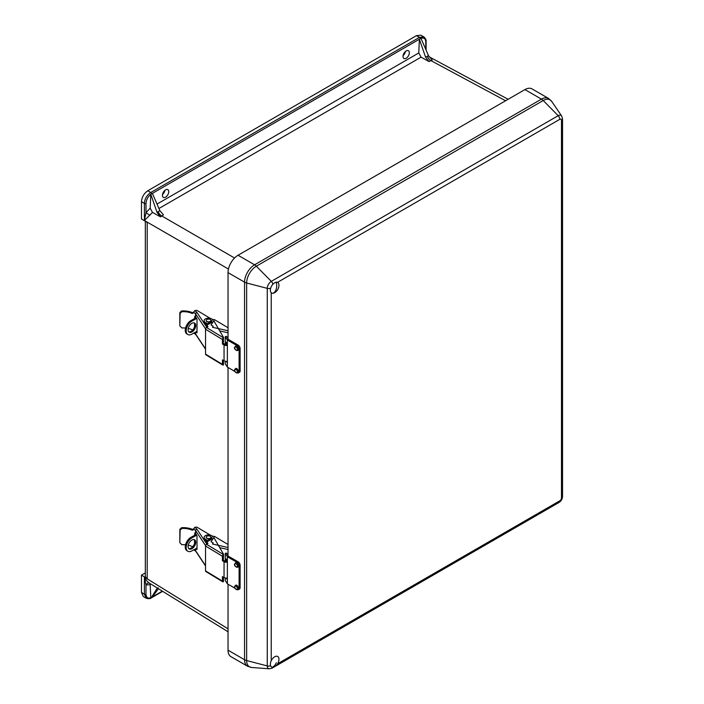 <?xml version="1.0" encoding="UTF-8"?>
<svg xmlns="http://www.w3.org/2000/svg" width="704" height="704" viewBox="0 0 704 704"><rect width="100%" height="100%" fill="white"/><g stroke="black" fill="none" stroke-linecap="round" stroke-linejoin="round"><path stroke-width="1.06" d="M223.458 364.505A0.994 0.572 180 0 1 223.414 364.936L223.203 360.334M223.37 360.439L223.494 363.722A0.994 0.572 0 0 0 223.458 363.414L223.37 363.264M223.458 338.43A0.994 0.572 180 0 1 223.494 338.73L223.37 343.473A0.994 0.572 180 0 1 223.203 343.596L223.414 337.762A0.994 0.572 0 0 0 223.458 337.33L214.051 321.182L206.958 325.081L204.354 321.534A4.435 2.561 180 0 1 204.125 320.716A4.435 2.561 180 0 1 207.61 318.217A4.435 2.561 180 0 1 212.59 319.651M222.719 365.015L205.823 354.772A1.417 0.836 -58.8 0 1 205.533 354.121L222.429 364.373A1.417 0.836 121.2 0 0 222.719 365.015A1.417 0.836 121.2 0 0 223.203 365.068M223.203 337.964A1.417 0.836 121.2 0 0 222.429 339.513L205.533 329.261A1.417 0.836 -58.8 0 1 206.554 327.545L207.953 326.779L206.958 325.081M207.504 323.77L205.366 322.494A4.435 2.561 180 0 1 204.125 320.716L204.125 321.807A4.435 2.561 0 0 0 204.354 322.626L207.469 327.043M227.374 361.143A2.754 1.593 0 0 1 224.048 360.844L222.429 359.867L222.429 364.373M226.855 344.573A1.417 0.818 180 0 1 225.016 344.467L223.37 343.473M223.203 343.596L222.429 344.018L224.048 344.995A2.754 1.593 180 0 0 227.374 345.294M222.429 344.018L222.429 339.513M205.366 323.585A4.435 2.561 0 0 1 204.125 321.807L204.125 320.716A4.435 2.561 180 0 1 206.897 318.34A4.435 2.561 180 0 1 211.746 318.938L212.687 319.502L211.2 321.737L206.105 324.535M205.533 354.121L205.533 329.261M206.958 326.286A2.341 1.346 0 0 0 206.466 327.114A2.341 1.346 0 0 0 206.58 327.536M210.883 320.329A2.341 1.346 0 0 0 208.437 319.123A2.341 1.346 0 0 0 206.219 320.47A2.341 1.346 0 0 0 206.228 320.61A2.341 1.346 0 0 0 208.674 321.825A2.341 1.346 0 0 0 210.892 320.47A2.341 1.346 0 0 0 210.883 320.329M206.219 320.716A2.341 1.346 0 0 0 206.228 320.857A2.341 1.346 0 0 0 208.674 322.062A2.341 1.346 0 0 0 210.892 320.716L210.892 320.47A2.341 1.346 0 0 0 210.549 319.766A2.341 1.346 0 0 0 207.926 319.176A2.341 1.346 0 0 0 206.219 320.47A2.341 1.346 0 0 0 206.562 321.174A2.341 1.346 0 0 0 209.185 321.772A2.341 1.346 0 0 0 210.892 320.47L210.892 320.716A2.341 1.346 0 0 1 209.185 322.018A2.341 1.346 0 0 1 206.562 321.42A2.341 1.346 0 0 1 206.219 320.716L206.219 320.716M194.128 322.863A5.315 3.124 -59.1 0 1 194.357 327.21A5.315 3.124 -59.1 0 1 190.978 331.417A5.315 3.124 -59.1 0 1 188.76 331.848M191.91 323.294A5.315 3.124 120.9 0 0 188.382 327.923A5.315 3.124 120.9 0 0 189.182 332.191A5.315 3.124 120.9 0 0 191.91 331.971A5.315 3.124 120.9 0 0 195.43 327.351A5.315 3.124 120.9 0 0 194.63 323.074A5.315 3.124 120.9 0 0 191.91 323.294M196.997 331.311L191.91 334.145A7.973 4.682 -59.1 0 1 187.81 334.479A7.973 4.682 -59.1 0 1 186.613 328.064A7.973 4.682 -59.1 0 1 191.91 321.121L196.742 318.428M187.81 334.479L186.886 333.925A7.973 4.682 -59.1 0 1 185.689 327.51A7.973 4.682 -59.1 0 1 190.978 320.566L196.222 317.645M228.034 330.73L212.511 327.29L213.198 326.251L211.042 324.966L214.553 319.686L228.034 327.747M212.687 319.502L214.553 319.686M210.276 318.358L197.314 310.605A1.417 0.818 0 0 0 195.791 310.411L194.7 310.649A15.585 8.994 180 0 1 196.838 312.338A2.235 1.294 180 0 1 196.979 312.514L206.51 326.841M180.127 313.333L179.828 312.585L181.588 310.957L181.887 311.714L180.127 313.333L179.828 325.934L181.887 327.976A14.168 8.175 0 0 1 185.539 328.046M196.046 331.839L196.997 332.807L196.997 319.273L195.659 316.791A0.818 0.475 0 0 0 195.606 316.73A14.168 8.175 0 0 0 194.885 316.07L194.542 318.578M194.542 323.523L194.542 326.656M195.835 317.064L195.835 317.856M181.887 311.714A14.168 8.175 180 0 1 192.069 313.438L193.222 313.183M188.241 328.46A14.168 8.175 0 0 1 192.069 329.71L192.614 330.079M193.266 312.902L194.7 310.649M181.588 310.957A15.506 8.95 180 0 1 193.257 313.007M179.828 312.585L179.828 325.934M223.458 581.249A0.994 0.572 180 0 1 223.414 581.68L223.203 577.078M223.37 577.183L223.494 580.466A0.994 0.572 0 0 0 223.458 580.158L223.37 580.008M223.458 555.174A0.994 0.572 180 0 1 223.494 555.474L223.37 560.217A0.994 0.572 180 0 1 223.203 560.34L223.414 554.506A0.994 0.572 0 0 0 223.458 554.074L214.051 537.926L206.958 541.825L204.354 538.278A4.435 2.561 180 0 1 204.125 537.46A4.435 2.561 180 0 1 207.61 534.961A4.435 2.561 180 0 1 212.59 536.395M222.719 581.759L205.823 571.516A1.417 0.836 -58.8 0 1 205.533 570.865L222.429 581.117A1.417 0.836 121.2 0 0 222.719 581.759A1.417 0.836 121.2 0 0 223.203 581.812M223.203 554.708A1.417 0.836 121.2 0 0 222.429 556.257L205.533 546.014A1.417 0.836 -58.8 0 1 206.554 544.289L207.953 543.523L206.958 541.825M207.504 540.514L205.366 539.238A4.435 2.561 180 0 1 204.125 537.46L204.125 538.551A4.435 2.561 0 0 0 204.354 539.37L207.469 543.787M227.374 577.887A2.754 1.593 0 0 1 224.048 577.588L222.429 576.611L222.429 581.117M226.855 561.317A1.417 0.818 180 0 1 225.016 561.211L223.37 560.217M223.203 560.34L222.429 560.762L224.048 561.739A2.754 1.593 180 0 0 227.374 562.038M222.429 560.762L222.429 556.257M205.366 540.329A4.435 2.561 0 0 1 204.125 538.551L204.125 537.46A4.435 2.561 180 0 1 206.897 535.084A4.435 2.561 180 0 1 211.746 535.682L212.687 536.246L211.2 538.481L206.105 541.279M205.533 570.865L205.533 546.014M206.958 543.03A2.341 1.346 0 0 0 206.466 543.858A2.341 1.346 0 0 0 206.58 544.28M210.883 537.073A2.341 1.346 0 0 0 208.437 535.867A2.341 1.346 0 0 0 206.219 537.214A2.341 1.346 0 0 0 206.228 537.354A2.341 1.346 0 0 0 208.674 538.569A2.341 1.346 0 0 0 210.892 537.214A2.341 1.346 0 0 0 210.883 537.073M206.219 537.46A2.341 1.346 0 0 0 206.228 537.601A2.341 1.346 0 0 0 208.674 538.806A2.341 1.346 0 0 0 210.892 537.46L210.892 537.214A2.341 1.346 0 0 0 210.549 536.51A2.341 1.346 0 0 0 207.926 535.92A2.341 1.346 0 0 0 206.219 537.214A2.341 1.346 0 0 0 206.562 537.918A2.341 1.346 0 0 0 209.185 538.516A2.341 1.346 0 0 0 210.892 537.214L210.892 537.46A2.341 1.346 0 0 1 209.185 538.762A2.341 1.346 0 0 1 206.562 538.164A2.341 1.346 0 0 1 206.219 537.46L206.219 537.46M194.128 539.607A5.315 3.124 -59.1 0 1 194.357 543.954A5.315 3.124 -59.1 0 1 190.978 548.161A5.315 3.124 -59.1 0 1 188.76 548.592M191.91 540.038A5.315 3.124 120.9 0 0 188.382 544.667A5.315 3.124 120.9 0 0 189.182 548.935A5.315 3.124 120.9 0 0 191.91 548.715A5.315 3.124 120.9 0 0 195.43 544.095A5.315 3.124 120.9 0 0 194.63 539.818A5.315 3.124 120.9 0 0 191.91 540.038M196.997 548.055L191.91 550.889A7.973 4.682 -59.1 0 1 187.81 551.223A7.973 4.682 -59.1 0 1 186.613 544.808A7.973 4.682 -59.1 0 1 191.91 537.865L196.742 535.172M187.81 551.223L186.886 550.669A7.973 4.682 -59.1 0 1 185.689 544.254A7.973 4.682 -59.1 0 1 190.978 537.31L196.222 534.389M228.034 547.474L212.511 544.034L213.198 542.995L211.042 541.71L214.553 536.43L228.034 544.491M212.687 536.246L214.553 536.43M210.276 535.102L197.314 527.349A1.417 0.818 0 0 0 195.791 527.155L194.7 527.393A15.585 8.994 180 0 1 196.838 529.082A2.235 1.294 180 0 1 196.979 529.258L206.51 543.585M180.127 530.086L179.828 529.329L181.588 527.701L181.887 528.458L180.127 530.086L179.828 542.678L181.887 544.72A14.168 8.175 0 0 1 185.539 544.79M196.046 548.583L196.997 549.551L196.997 536.017L195.659 533.535A0.818 0.475 0 0 0 195.606 533.474A14.168 8.175 0 0 0 194.885 532.814L194.542 535.322M194.542 540.267L194.542 543.4M195.835 533.808L195.835 534.6M181.887 528.458A14.168 8.175 180 0 1 192.069 530.182L193.222 529.927M188.241 545.204A14.168 8.175 0 0 1 192.069 546.454L192.614 546.823M193.266 529.646L194.7 527.393M181.588 527.701A15.506 8.95 180 0 1 193.257 529.751M179.828 529.329L179.828 542.678M418.774 52.958L421.062 57.156L428.982 61.565L425.603 57.218L419.382 39.23L418.774 52.958L157.018 204.081M149.908 215.345L146.001 212.687L150.181 208.138L152.469 212.414L144.408 220.519L146.001 212.687L146.001 203.447C146.247 199.83 147.849 196.803 150.797 194.357L150.181 208.138M150.322 583.713L150.181 584.672L146.001 584.962A3.344 2.719 109.8 0 1 149.424 583.15M158.171 587.778L157.045 588.394L151.518 597.388A1.118 0.642 -120 0 1 151.29 597.898C150.304 598.787 148.614 598.91 146.221 598.259L144.408 594.194A1.118 0.642 0 0 0 146.001 594.202L146.001 584.962L144.408 577.113C145.992 580.202 147.822 582.296 149.908 583.378M228.034 631.77L149.274 583.062M228.457 269.051L144.408 220.519L144.408 203.438L141.478 201.687L141.478 218.997L147.206 222.42L147.206 578.556A6.697 3.863 180 0 1 145.332 575.872L145.332 221.294M234.564 258.007L161.656 215.908A5.579 3.221 60 0 1 158.171 211.622L159.861 210.646L163.451 214.87L160.512 216.858L157.045 212.388L158.171 211.622M146.001 203.447A1.118 0.642 0 0 1 144.408 203.438C144.558 199.091 146.67 195.448 150.735 192.518L419.47 37.365A1.118 0.642 60 0 1 420.253 38.729L420.983 38.315L428.49 55.669L432.177 60.016L428.982 61.565M425.603 57.218L427.293 56.241A5.579 3.221 -120 0 0 430.778 60.526L505.595 100.76M152.469 212.414L160.512 216.858M151.518 597.388L162.342 591.14M158.435 588.729L152.39 596.886M420.253 38.729L152.39 193.38L159.861 210.646M152.39 193.38L150.797 194.304L157.045 212.388M150.181 584.672L150.797 597.802M146.001 594.202C146.247 597.52 147.849 598.708 150.797 597.749M426.105 50.16L426.105 41.466A1.118 0.642 180 0 1 425.779 41.914C425.524 38.597 423.931 37.409 420.983 38.368M141.478 201.687C141.874 197.058 143.977 193.415 147.787 190.758L416.416 35.666L419.47 37.365L423.878 36.898C425.638 38.641 426.386 40.163 426.105 41.466M146.221 598.259L143.282 596.499L141.478 592.442L144.408 594.194L144.408 577.113L228.034 628.822M416.416 35.666L420.842 35.2L423.878 36.898M165.598 189.86A4.462 2.578 120 0 0 162.677 193.785A4.462 2.578 120 0 0 163.363 197.366A4.462 2.578 120 0 0 165.598 197.146A4.462 2.578 120 0 0 168.511 193.213A4.462 2.578 120 0 0 167.825 189.64A4.462 2.578 120 0 0 165.598 189.86M406.182 50.952A4.462 2.578 120 0 0 403.269 54.886A4.462 2.578 120 0 0 403.946 58.467A4.462 2.578 120 0 0 406.182 58.238A4.462 2.578 120 0 0 409.094 54.314A4.462 2.578 120 0 0 408.417 50.732A4.462 2.578 120 0 0 406.182 50.952M147.206 578.556L141.478 575.133L141.478 592.442M403.11 55.554A4.462 2.578 120 0 0 405.469 51.462M162.518 194.454A4.462 2.578 120 0 0 164.886 190.362M141.478 575.133L145.332 572.906M524.929 89.593L541.446 99.132A14.168 8.175 120 0 1 548.522 98.428L532.004 88.898A14.168 8.175 -60 0 0 524.929 89.593L238.049 255.262A14.168 8.175 120 0 0 228.034 272.615L228.034 340.41M228.034 367.479L228.034 557.154M228.034 584.223L228.034 650.188L244.552 659.718A7.084 4.092 -0 0 0 246.646 660.554L246.646 282.99A7.084 4.092 0 0 1 244.552 282.154A14.168 8.175 -60 0 1 254.575 264.801A7.084 4.092 60 0 1 256.344 266.2A13.71 7.911 120 0 0 246.646 282.99L267.265 288.358A3.538 2.042 -0 0 0 270.679 288.191M228.034 272.615L244.552 282.154L244.552 659.718A14.168 8.175 120 0 0 247.491 666.204L230.974 656.674A14.168 8.175 -60 0 1 228.034 650.188M226.054 344.722L226.213 342.214L226.855 345.426M226.855 361.266L226.697 362.19L226.186 361.337M240.108 348.533L239.105 349.114A2.834 1.637 -120 0 0 237.098 345.646L238.102 345.066A2.834 1.637 60 0 1 240.108 348.533L240.108 370.982A2.834 1.637 60 0 1 239.518 372.275L238.515 372.856A2.834 1.637 -120 0 0 239.105 371.554L240.108 370.982M237.776 372.97A2.834 1.637 -120 0 0 238.515 372.856M225.236 361.266L225.236 363.695L227.374 367.101L234.934 371.466M228.034 338.686L226.565 336.345L225.236 336.626L227.374 340.032L237.098 345.646M238.102 345.066L228.598 339.583M239.105 349.114L239.105 371.554M227.374 340.032L227.374 367.101M225.236 336.626L225.236 344.573M226.054 561.466L226.213 558.958L226.855 562.17M226.855 578.01L226.697 578.934L226.186 578.081M240.108 565.277L239.105 565.858A2.834 1.637 -120 0 0 237.098 562.39L238.102 561.81A2.834 1.637 60 0 1 240.108 565.277L240.108 587.726A2.834 1.637 60 0 1 239.518 589.019L238.515 589.6A2.834 1.637 -120 0 0 239.105 588.298L240.108 587.726M237.776 589.714A2.834 1.637 -120 0 0 238.515 589.6M225.236 578.01L225.236 580.439L227.374 583.845L234.995 588.236M228.034 555.43L226.565 553.089L225.236 553.37L227.374 556.776L237.098 562.39M238.102 561.81L228.598 556.327M239.105 565.858L239.105 588.298M227.374 556.776L227.374 583.845M225.236 553.37L225.236 561.317M273.205 293.234A6.072 3.502 -60 0 1 270.626 288.385A6.072 3.502 -60 0 1 276.118 282.234A6.072 3.502 -60 0 1 278.942 285.569A8.844 8.844 0 0 1 274.93 292.521A6.072 3.502 -60 0 1 273.205 293.234A8.844 6.538 80.8 0 0 276.364 288.719A8.844 6.538 80.8 0 0 276.118 282.234M272.342 667.251A6.072 3.502 -60 0 1 271.058 661.144A6.072 3.502 -60 0 1 276.98 656.234A6.072 3.502 -60 0 1 278.942 659.578A8.844 8.844 0 0 1 274.93 666.53A6.072 3.502 -60 0 1 272.342 667.251A8.844 7.058 99.4 0 0 276.364 662.719M206.554 327.545L223.414 337.762M204.354 321.534L204.354 322.626M224.048 360.844L224.048 344.995M190.978 320.566L191.91 321.121M228.034 332.763L219.727 330.924M205.577 328.882L195.659 313.966A0.818 0.475 0 0 0 195.606 313.905A1.417 1.003 -44.4 0 1 196.838 312.338M195.606 316.73L195.606 313.905A14.168 8.175 0 0 0 193.266 312.127M195.659 316.791L195.659 313.966A1.417 1.082 -33.6 0 1 196.979 312.514M195.659 332.05L195.659 334.083A1.417 1.082 -33.6 0 0 195.8 334.576A1.417 1.003 -44.4 0 1 195.606 334.022A0.818 0.475 180 0 1 195.659 334.083L205.533 348.92M194.225 332.851A14.168 8.175 180 0 1 195.606 334.022L195.606 332.086M206.554 544.289L223.414 554.506M204.354 538.278L204.354 539.37M224.048 577.588L224.048 561.739M190.978 537.31L191.91 537.865M228.034 549.507L219.727 547.668M205.577 545.626L195.659 530.71A0.818 0.475 0 0 0 195.606 530.649A1.417 1.003 -44.4 0 1 196.838 529.082M195.606 533.474L195.606 530.649A14.168 8.175 0 0 0 193.266 528.871M195.659 533.535L195.659 530.71A1.417 1.082 -33.6 0 1 196.979 529.258M195.659 548.794L195.659 550.827A1.417 1.082 -33.6 0 0 195.8 551.32A1.417 1.003 -44.4 0 1 195.606 550.766A0.818 0.475 180 0 1 195.659 550.827L205.533 565.673M194.225 549.595A14.168 8.175 180 0 1 195.606 550.766L195.606 548.83M421.062 57.156L158.928 208.498M427.293 56.241L428.49 55.669M425.779 49.403L425.779 41.914M147.787 190.758L150.735 192.518A1.118 0.642 60 0 1 151.518 193.882M270.635 665.782A3.538 2.042 -0 0 1 267.265 665.922L267.265 288.358A5.711 3.3 -60 0 1 271.304 281.362A3.538 2.042 60 0 1 272.853 284.284M275.035 666.459L559.055 502.436A3.538 2.042 -120 0 0 559.794 500.817A2.394 1.382 120 0 0 561.484 497.878A3.538 2.042 180 0 0 562.522 496.434L562.522 118.862L561.686 116.028A5.711 3.3 120 0 0 558.175 115.694L271.304 281.362L256.344 266.2L543.215 100.522A13.71 7.911 -60 0 1 551.654 101.341L548.522 98.428M238.049 255.262L254.575 264.801L541.446 99.132A7.084 4.092 60 0 1 543.215 100.522L558.175 115.694A3.538 2.042 60 0 1 559.794 119.328A2.394 1.382 -60 0 1 561.484 120.314A3.538 2.042 180 0 0 562.522 118.862M247.491 666.204L251.574 667.462A13.71 7.911 -60 0 1 246.646 660.554L267.265 665.922A5.711 3.3 120 0 0 269.315 668.8L272.184 668.105A3.538 2.042 -120 0 0 272.809 667.278M271.225 660.757L271.225 292.679M277.482 282.366L559.794 119.328M277.64 663.758L559.794 500.817M561.484 497.878L561.484 120.314M226.565 342.619L226.054 342.725M226.565 559.363L226.054 559.469M237.354 349.316A1.839 1.065 60 0 1 236.051 350.073A1.839 1.065 60 0 1 234.749 347.811A1.839 1.065 60 0 1 236.051 347.063A1.839 1.065 60 0 1 237.354 349.316M237.354 371.756A1.839 1.065 60 0 1 236.051 372.513A1.839 1.065 60 0 1 234.749 370.26A1.839 1.065 60 0 1 236.051 369.503A1.839 1.065 60 0 1 237.354 371.756M237.38 566.042A1.839 1.065 60 0 1 236.078 566.799A1.839 1.065 60 0 1 234.775 564.538A1.839 1.065 60 0 1 236.078 563.79A1.839 1.065 60 0 1 237.38 566.042M237.38 588.482A1.839 1.065 60 0 1 236.078 589.239A1.839 1.065 60 0 1 234.775 586.978A1.839 1.065 60 0 1 236.078 586.23A1.839 1.065 60 0 1 237.38 588.482M223.511 364.69L223.511 363.598M223.511 338.606L223.511 337.515M195.826 334.602L193.688 332.966M195.8 334.576L205.533 349.202M223.511 581.434L223.511 580.342M223.511 555.35L223.511 554.259M195.826 551.346L193.688 549.71M195.8 551.32L205.533 565.946M508.147 99.29L429.035 56.751M151.29 597.898L162.65 591.334M269.315 668.8L251.574 667.462M561.686 116.028L551.654 101.341M272.184 668.105L274.296 666.89M562.522 496.434C562.39 499.022 561.229 501.019 559.055 502.436M238.586 349.026C238.11 352.563 233.754 349.14 234.538 347.521C235.875 344.986 237.222 345.488 238.586 349.026M238.586 371.466C238.11 375.003 233.754 371.58 234.538 369.961C235.875 367.426 237.222 367.928 238.586 371.466M238.612 565.752C238.146 569.281 233.79 565.866 234.564 564.247C235.902 561.713 237.257 562.214 238.612 565.752M238.612 588.192C238.146 591.73 233.79 588.306 234.564 586.687C235.902 584.153 237.257 584.654 238.612 588.192"/></g></svg>
